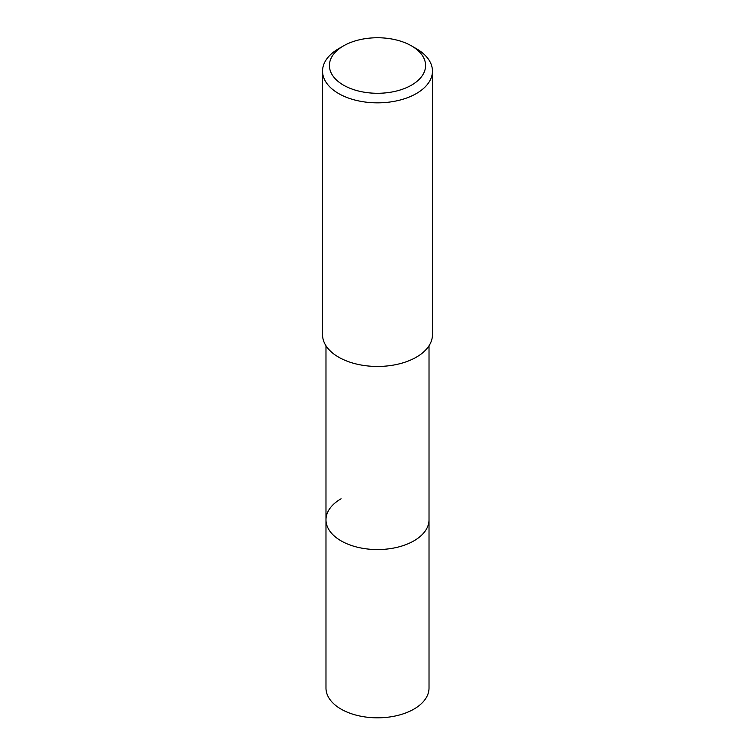 <?xml version="1.0" encoding="UTF-8"?>
<svg xmlns="http://www.w3.org/2000/svg" width="755" height="755" viewBox="0 0 755 755"><rect width="100%" height="100%" fill="white"/><g stroke="black" fill="none" stroke-linecap="round" stroke-linejoin="round"><path stroke-width="1.13" d="M325.981 345.771L325.981 688.079A51.519 29.747 0 0 0 357.785 715.561A51.519 29.747 0 0 0 413.929 709.105A51.519 29.747 0 0 0 429.019 688.079L429.019 519.817A51.519 29.747 180 0 1 413.929 540.844A51.519 29.747 180 0 1 357.785 547.299A51.519 29.747 180 0 1 325.981 519.817A51.519 29.747 180 0 1 341.071 498.781M325.981 519.817A51.519 29.747 0 0 0 357.785 547.299A51.519 29.747 0 0 0 413.929 540.844A51.519 29.747 0 0 0 429.019 519.817L429.019 345.771M322.545 71.121L322.545 334.729A54.955 31.729 0 0 0 356.473 364.042A54.955 31.729 0 0 0 416.354 357.162A54.955 31.729 0 0 0 432.455 334.729L432.455 71.121A54.955 31.729 180 0 1 416.354 93.554A54.955 31.729 180 0 1 356.473 100.434A54.955 31.729 180 0 1 322.545 71.121A54.955 31.729 180 0 1 338.646 48.688L343.497 45.885A48.084 27.765 180 0 1 411.503 45.885A48.084 27.765 180 0 1 411.503 85.145A48.084 27.765 180 0 1 343.497 85.145A48.084 27.765 180 0 1 343.497 45.885L338.646 48.688M411.503 45.885L416.354 48.688A54.955 31.729 180 0 1 432.455 71.121"/></g></svg>
